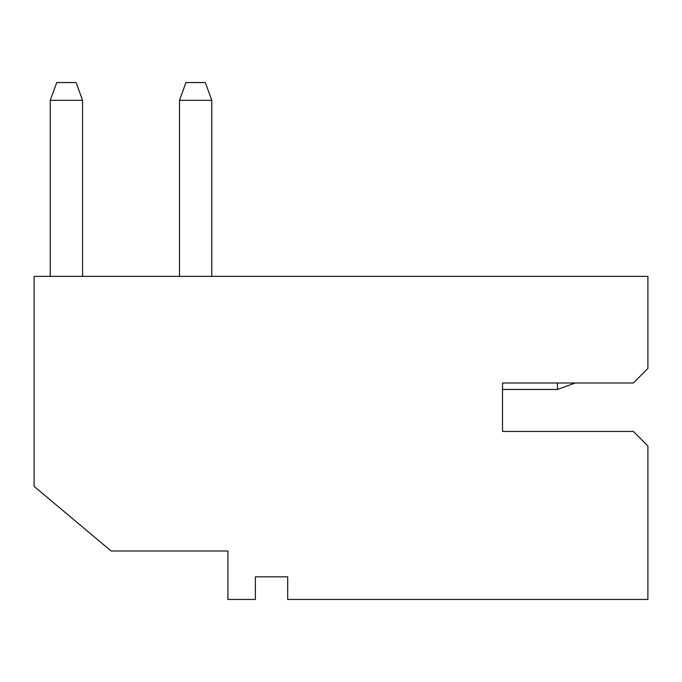 <?xml version="1.0" encoding="UTF-8"?>
<svg xmlns="http://www.w3.org/2000/svg" width="682" height="682" viewBox="0 0 682 682"><rect width="100%" height="100%" fill="white"/><g stroke="black" fill="none" stroke-linecap="round" stroke-linejoin="round"><path stroke-width="1.02" d="M227.933 550.988L227.933 599.444L255.392 599.444L255.392 576.827L287.693 576.827L287.693 599.444L647.9 599.444L647.9 445.994L633.365 431.459L502.523 431.459L502.523 382.994L633.365 382.994L647.9 368.459L647.9 276.389L34.1 276.389L34.1 486.377L111.098 550.988L227.933 550.988M575.216 382.994L557.458 389.456L502.523 389.456L502.523 431.459M82.556 100.314L50.255 100.314L56.717 82.556L76.094 82.556L82.556 100.314L82.556 276.389M50.255 100.314L50.255 276.389M557.458 389.456L557.458 382.994M211.778 100.314L179.477 100.314L185.939 82.556L205.316 82.556L211.778 100.314L211.778 276.389M179.477 100.314L179.477 276.389"/></g></svg>
